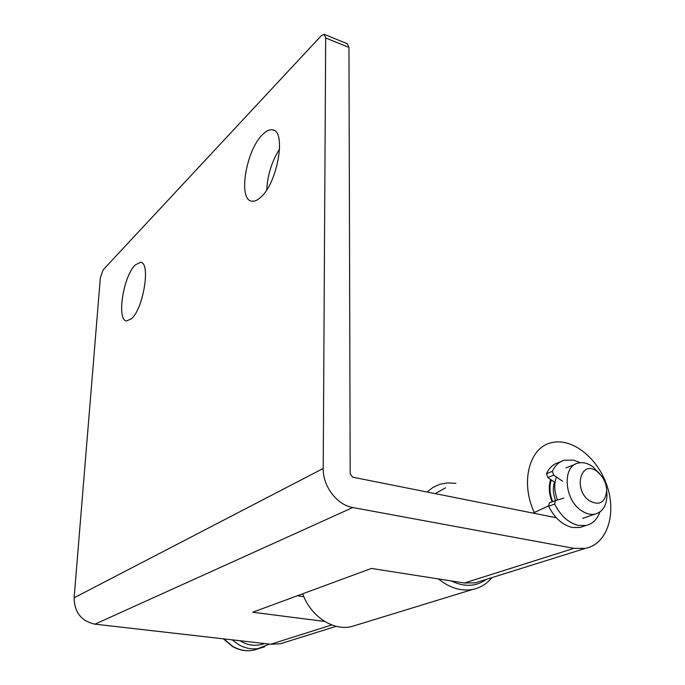 <?xml version="1.0" encoding="UTF-8"?>
<svg xmlns="http://www.w3.org/2000/svg" width="685" height="685" viewBox="0 0 685 685"><rect width="100%" height="100%" fill="white"/><g stroke="black" fill="none" stroke-linecap="round" stroke-linejoin="round"><path stroke-width="1.03" d="M260.771 197.211C277.588 183.006 286.621 130.749 272.544 129.85C269.53 129.294 266.191 130.878 262.526 134.585C245.949 150.332 237.806 200.011 251.789 201.15C254.46 201.595 257.449 200.285 260.771 197.211M131.426 318.756C143.516 308.755 150.931 262.038 140.502 262.321L135.219 264.949C123.266 276.046 116.33 320.897 126.699 320.923L131.426 318.756M285.362 642.213L280.302 643.797L270.729 644.242L94.95 624.163C81.309 621.132 74.365 612.339 74.126 597.782L100.344 277.845L103.101 269.899L321.256 35.731L324.133 34.293L325.683 37.966L323.209 468.463L74.126 597.782M435.146 493.62L445.575 487.823M480.93 581.043L475.279 582.815L464.387 583.003L371.39 568.43L252.696 612.236L324.716 621.458M548.479 505.907L533.05 513.116M534.369 512.637C520.249 482.951 528.974 448.324 550.406 442.981C570.999 436.756 597.5 457.178 606.97 485.639C616.8 514.007 607.098 544.284 585.35 548.385L573.936 548.351L352.801 507.534C337.08 505.059 322.738 486.187 323.209 468.463M550.637 479.474C548.462 486.299 548.942 493.748 552.067 501.831M303.866 596.686L297.299 595.77M324.459 34.43L347.338 43.737L348.965 47.402L350.181 473.874L352.689 477.188L556.323 517.749M266.756 189.805C267.518 175.069 271.799 161.429 279.617 148.876M240.075 640.74L241.154 641.4C248.441 645.707 256.276 646.426 264.658 643.549M552.658 501.608C549.618 493.765 549.164 486.53 551.288 479.92M555.629 500.529C553.018 493.851 552.649 487.72 554.525 482.129L547.752 477.505L546.493 473.686C549.139 467.855 553.129 464.165 558.463 462.615L560.844 461.656M606.73 491.513L606.961 495.007C606.73 505.479 602.8 511.841 595.162 514.084C590.701 514.992 586.112 513.827 581.385 510.599C564.089 499.536 562.068 466.108 578.097 463.111C582.841 461.947 587.721 463.128 592.731 466.648L599.812 473.832M557.521 499.981C554.242 491.547 553.874 483.893 556.434 477.025M589.571 500.898C572.643 489.664 580.906 458.813 597.089 471.46L601.858 476.306C604.915 480.69 606.525 485.434 606.67 490.546C605.343 502.516 599.649 505.967 589.571 500.898M302.719 593.775C310.51 616.14 332.739 630.919 351.294 626.664L357.202 624.848M491.924 577.601C486.804 583.894 480.408 587.841 472.736 589.434C461.116 591.48 449.685 587.987 438.434 578.936M486.418 579.33C476.084 586.728 464.362 587.259 451.227 580.94M427.055 492.001L433.108 487.343L439.933 484.278L447.784 482.874L455.953 483.379M583.577 526.294L579.99 527.493L572.42 527.501C562.556 525.138 554.619 518.057 548.625 506.258L549.413 502.807L555.244 500.658M599.872 511.995C597.26 519.384 592.671 523.862 586.112 525.446L578.534 525.438C568.636 523.049 560.672 515.925 554.636 504.057L555.424 500.589L563.823 498.141M562.642 481.281L553.703 475.159L552.427 471.314C555.073 465.457 559.063 461.758 564.397 460.209L573.67 460.132L580.272 462.717M331.823 624.925L270.729 644.242M573.936 548.351L464.387 583.003M352.801 507.534L94.95 624.163M348.965 47.402L325.683 37.966M232.189 639.841L238.611 644.619C245.555 648.532 252.645 649.748 259.863 648.258L264.65 646.751M223.772 638.882L232.934 646.494C239.844 650.373 246.883 651.572 254.067 650.091L258.793 648.601M548.625 506.258L554.636 504.057M547.752 477.505L553.703 475.159M546.493 473.686L552.427 471.314M272.544 129.85L273.906 130.33M140.502 262.321L141.281 262.535M336.258 626.296L280.302 643.797M585.35 548.385L475.279 582.815M223.31 638.831L232.532 646.494C239.519 650.416 246.694 651.615 254.067 650.091L269.548 644.114M575.331 464.207L565.99 467.915M595.162 514.084L582.764 518.331M606.67 490.546L606.961 495.007M351.294 626.664L472.736 589.434M579.99 527.493L586.112 525.446"/></g></svg>
